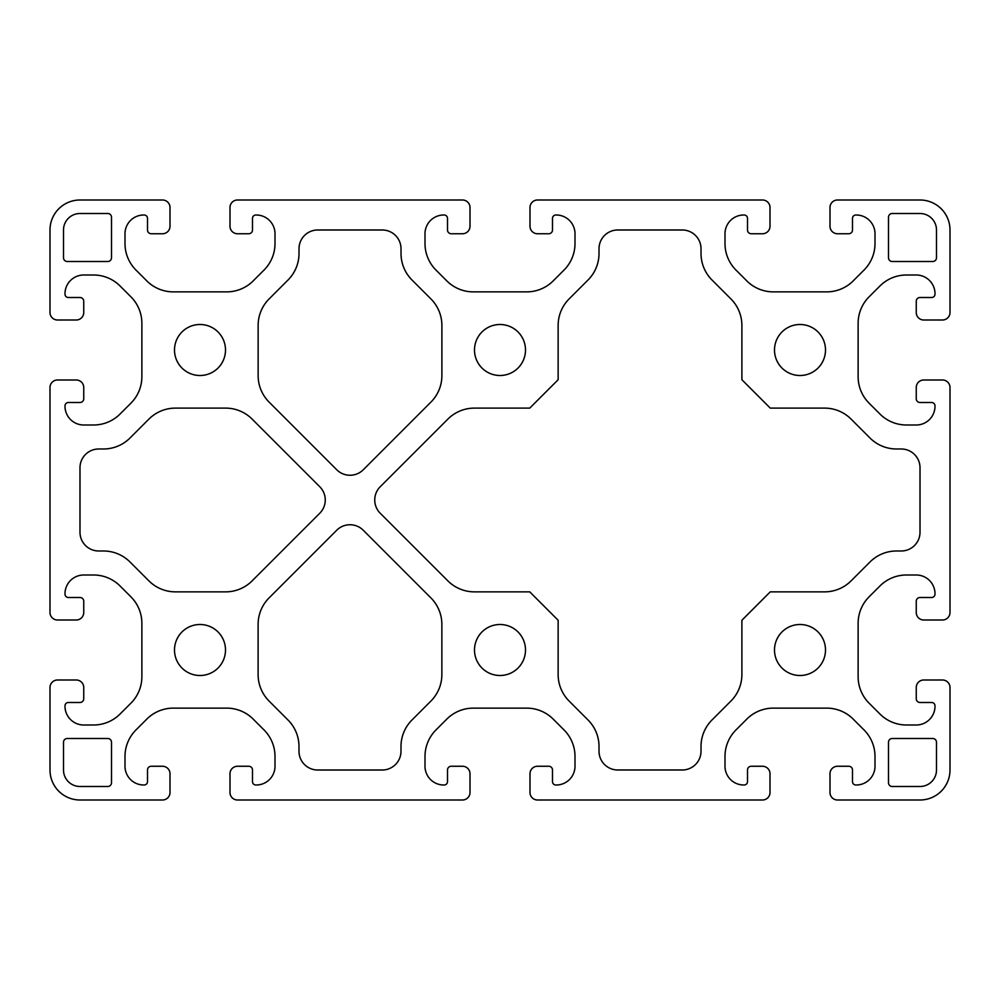 <?xml version="1.0" encoding="UTF-8"?>
<svg xmlns="http://www.w3.org/2000/svg" width="1000" height="1000" viewBox="0 0 1000 1000"><rect width="100%" height="100%" fill="white"/><g stroke="black" fill="none" stroke-linecap="round" stroke-linejoin="round"><path stroke-width="1.5" d="M825.5 350A25.5 25.5 0 0 0 800 324.5A25.5 25.5 0 0 0 774.5 350A25.5 25.5 0 0 0 800 375.5A25.5 25.5 0 0 0 825.5 350M225.5 650A25.5 25.5 0 0 0 200 624.5A25.5 25.5 0 0 0 174.5 650A25.5 25.5 0 0 0 200 675.5A25.5 25.5 0 0 0 225.5 650M825.5 650A25.5 25.5 0 0 0 800 624.5A25.5 25.5 0 0 0 774.5 650A25.5 25.5 0 0 0 800 675.5A25.5 25.5 0 0 0 825.5 650M525.5 350A25.5 25.5 0 0 0 500 324.5A25.5 25.5 0 0 0 474.5 350A25.5 25.5 0 0 0 500 375.5A25.5 25.5 0 0 0 525.5 350M525.5 650A25.5 25.5 0 0 0 500 624.5A25.5 25.5 0 0 0 474.5 650A25.5 25.5 0 0 0 500 675.5A25.5 25.5 0 0 0 525.5 650M225.5 350A25.5 25.5 0 0 0 200 324.5A25.5 25.5 0 0 0 174.5 350A25.5 25.5 0 0 0 200 375.5A25.5 25.5 0 0 0 225.5 350M319.762 513.25A18.75 18.75 0 0 0 319.762 486.725L252.125 419.1A37.5 37.5 0 0 0 225.613 408.113L175.425 408.113A37.5 37.5 0 0 0 148.912 419.1L130 438A37.5 37.5 0 0 1 103.488 448.988L98.737 448.988A18.75 18.75 0 0 0 79.987 467.738L79.987 532.238A18.75 18.75 0 0 0 98.737 550.988L103.488 550.988A37.5 37.5 0 0 1 130 561.975L148.912 580.875A37.5 37.5 0 0 0 175.425 591.862L225.613 591.862A37.5 37.5 0 0 0 252.125 580.875L319.762 513.25M170 207.5A7.5 7.5 0 0 0 162.5 200L80 200A30 30 0 0 0 50 230L50 312.5A7.5 7.5 0 0 0 57.5 320L76.25 320A7.5 7.5 0 0 0 83.75 312.5L83.75 301.25A3.75 3.75 0 0 0 80 297.5L68.375 297.5A3.375 3.375 0 0 1 65 294.125L65 293.75A18.75 18.75 0 0 1 83.75 275L93.562 275A37.5 37.5 0 0 1 120.075 285.988L130.887 296.8A37.5 37.5 0 0 1 141.875 323.312L141.875 376.688A37.5 37.5 0 0 1 130.887 403.2L120.075 414.012A37.5 37.5 0 0 1 93.562 425L83.75 425A18.75 18.75 0 0 1 65 406.25L65 405.875A3.375 3.375 0 0 1 68.375 402.5L80 402.5A3.75 3.75 0 0 0 83.75 398.75L83.75 387.5A7.5 7.5 0 0 0 76.25 380L57.5 380A7.5 7.5 0 0 0 50 387.5L50 612.5A7.5 7.5 0 0 0 57.5 620L76.25 620A7.5 7.5 0 0 0 83.75 612.5L83.75 601.25A3.75 3.75 0 0 0 80 597.5L68.375 597.5A3.375 3.375 0 0 1 65 594.125L65 593.75A18.75 18.75 0 0 1 83.75 575L93.562 575A37.5 37.5 0 0 1 120.075 585.988L130.887 596.8A37.5 37.5 0 0 1 141.875 623.312L141.875 676.688A37.5 37.5 0 0 1 130.887 703.2L120.075 714.013A37.5 37.5 0 0 1 93.562 725L83.75 725A18.75 18.75 0 0 1 65 706.25L65 705.875A3.375 3.375 0 0 1 68.375 702.5L80 702.5A3.75 3.75 0 0 0 83.75 698.75L83.75 687.5A7.5 7.5 0 0 0 76.25 680L57.5 680A7.5 7.5 0 0 0 50 687.5L50 770A30 30 0 0 0 80 800L162.5 800A7.5 7.5 0 0 0 170 792.5L170 773.75A7.5 7.5 0 0 0 162.5 766.25L151.25 766.25A3.75 3.75 0 0 0 147.5 770L147.5 781.625A3.375 3.375 0 0 1 144.125 785L143.75 785A18.75 18.75 0 0 1 125 766.25L125 756.438A37.5 37.5 0 0 1 135.988 729.925L146.8 719.112A37.5 37.5 0 0 1 173.312 708.125L226.688 708.125A37.5 37.5 0 0 1 253.2 719.112L264.012 729.925A37.5 37.5 0 0 1 275 756.438L275 766.25A18.75 18.75 0 0 1 256.25 785L255.875 785A3.375 3.375 0 0 1 252.5 781.625L252.5 770A3.75 3.75 0 0 0 248.75 766.25L237.5 766.25A7.5 7.5 0 0 0 230 773.75L230 792.5A7.5 7.5 0 0 0 237.5 800L462.5 800A7.5 7.5 0 0 0 470 792.5L470 773.75A7.5 7.5 0 0 0 462.5 766.25L451.25 766.25A3.75 3.75 0 0 0 447.5 770L447.5 781.625A3.375 3.375 0 0 1 444.125 785L443.75 785A18.75 18.75 0 0 1 425 766.25L425 756.438A37.5 37.5 0 0 1 435.988 729.925L446.8 719.112A37.5 37.5 0 0 1 473.312 708.125L526.688 708.125A37.5 37.5 0 0 1 553.2 719.112L564.012 729.925A37.5 37.5 0 0 1 575 756.438L575 766.25A18.75 18.75 0 0 1 556.25 785L555.875 785A3.375 3.375 0 0 1 552.5 781.625L552.5 770A3.75 3.75 0 0 0 548.75 766.25L537.5 766.25A7.5 7.5 0 0 0 530 773.75L530 792.5A7.5 7.5 0 0 0 537.5 800L762.5 800A7.5 7.5 0 0 0 770 792.5L770 773.75A7.5 7.5 0 0 0 762.5 766.25L751.25 766.25A3.75 3.75 0 0 0 747.5 770L747.5 781.625A3.375 3.375 0 0 1 744.125 785L743.75 785A18.75 18.75 0 0 1 725 766.25L725 756.438A37.5 37.5 0 0 1 735.987 729.925L746.8 719.112A37.5 37.5 0 0 1 773.312 708.125L826.688 708.125A37.5 37.5 0 0 1 853.2 719.112L864.013 729.925A37.5 37.5 0 0 1 875 756.438L875 766.25A18.75 18.75 0 0 1 856.25 785L855.875 785A3.375 3.375 0 0 1 852.5 781.625L852.5 770A3.75 3.75 0 0 0 848.75 766.25L837.5 766.25A7.5 7.5 0 0 0 830 773.75L830 792.5A7.5 7.5 0 0 0 837.5 800L920 800A30 30 0 0 0 950 770L950 687.5A7.5 7.5 0 0 0 942.5 680L923.75 680A7.5 7.5 0 0 0 916.25 687.5L916.25 698.75A3.75 3.75 0 0 0 920 702.5L931.625 702.5A3.375 3.375 0 0 1 935 705.875L935 706.25A18.75 18.75 0 0 1 916.25 725L906.438 725A37.5 37.5 0 0 1 879.925 714.013L869.112 703.2A37.5 37.5 0 0 1 858.125 676.688L858.125 623.312A37.5 37.5 0 0 1 869.112 596.8L879.925 585.988A37.5 37.5 0 0 1 906.438 575L916.25 575A18.75 18.75 0 0 1 935 593.75L935 594.125A3.375 3.375 0 0 1 931.625 597.5L920 597.5A3.75 3.75 0 0 0 916.25 601.25L916.25 612.5A7.5 7.5 0 0 0 923.75 620L942.5 620A7.5 7.5 0 0 0 950 612.5L950 387.5A7.5 7.5 0 0 0 942.5 380L923.75 380A7.5 7.5 0 0 0 916.25 387.5L916.25 398.75A3.75 3.75 0 0 0 920 402.5L931.625 402.5A3.375 3.375 0 0 1 935 405.875L935 406.25A18.75 18.75 0 0 1 916.25 425L906.438 425A37.5 37.5 0 0 1 879.925 414.012L869.112 403.2A37.5 37.5 0 0 1 858.125 376.688L858.125 323.312A37.5 37.5 0 0 1 869.112 296.8L879.925 285.988A37.5 37.5 0 0 1 906.438 275L916.25 275A18.75 18.75 0 0 1 935 293.75L935 294.125A3.375 3.375 0 0 1 931.625 297.5L920 297.5A3.75 3.75 0 0 0 916.25 301.25L916.25 312.5A7.5 7.5 0 0 0 923.75 320L942.5 320A7.5 7.5 0 0 0 950 312.5L950 230A30 30 0 0 0 920 200L837.5 200A7.5 7.5 0 0 0 830 207.5L830 226.25A7.5 7.5 0 0 0 837.5 233.75L848.75 233.75A3.75 3.75 0 0 0 852.5 230L852.5 218.375A3.375 3.375 0 0 1 855.875 215L856.25 215A18.75 18.75 0 0 1 875 233.75L875 243.562A37.5 37.5 0 0 1 864.013 270.075L853.2 280.887A37.5 37.5 0 0 1 826.688 291.875L773.312 291.875A37.5 37.5 0 0 1 746.8 280.887L735.987 270.075A37.5 37.5 0 0 1 725 243.562L725 233.75A18.75 18.75 0 0 1 743.75 215L744.125 215A3.375 3.375 0 0 1 747.5 218.375L747.5 230A3.75 3.75 0 0 0 751.25 233.75L762.5 233.75A7.5 7.5 0 0 0 770 226.25L770 207.5A7.5 7.5 0 0 0 762.5 200L537.5 200A7.5 7.5 0 0 0 530 207.5L530 226.25A7.5 7.5 0 0 0 537.5 233.75L548.75 233.75A3.75 3.75 0 0 0 552.5 230L552.5 218.375A3.375 3.375 0 0 1 555.875 215L556.25 215A18.75 18.75 0 0 1 575 233.75L575 243.562A37.5 37.5 0 0 1 564.012 270.075L553.2 280.887A37.5 37.5 0 0 1 526.688 291.875L473.312 291.875A37.5 37.5 0 0 1 446.8 280.887L435.988 270.075A37.5 37.5 0 0 1 425 243.562L425 233.75A18.75 18.75 0 0 1 443.75 215L444.125 215A3.375 3.375 0 0 1 447.5 218.375L447.5 230A3.75 3.75 0 0 0 451.25 233.75L462.5 233.75A7.5 7.5 0 0 0 470 226.25L470 207.5A7.5 7.5 0 0 0 462.5 200L237.5 200A7.5 7.5 0 0 0 230 207.5L230 226.25A7.5 7.5 0 0 0 237.5 233.75L248.75 233.75A3.75 3.75 0 0 0 252.5 230L252.5 218.375A3.375 3.375 0 0 1 255.875 215L256.25 215A18.75 18.75 0 0 1 275 233.75L275 243.562A37.5 37.5 0 0 1 264.012 270.075L253.2 280.887A37.5 37.5 0 0 1 226.688 291.875L173.312 291.875A37.5 37.5 0 0 1 146.8 280.887L135.988 270.075A37.5 37.5 0 0 1 125 243.562L125 233.75A18.75 18.75 0 0 1 143.75 215L144.125 215A3.375 3.375 0 0 1 147.5 218.375L147.5 230A3.75 3.75 0 0 0 151.25 233.75L162.5 233.75A7.5 7.5 0 0 0 170 226.25L170 207.5M741.888 325.425A37.5 37.5 0 0 0 730.9 298.913L712 280A37.5 37.5 0 0 1 701.012 253.487L701.012 248.738A18.75 18.75 0 0 0 682.262 229.988L617.762 229.988A18.75 18.75 0 0 0 599.012 248.738L599.012 253.487A37.5 37.5 0 0 1 588.025 280L569.125 298.913A37.5 37.5 0 0 0 558.138 325.425L558.138 379.738L529.75 408.113L474.387 408.113A37.5 37.5 0 0 0 447.875 419.1L380.238 486.725A18.75 18.75 0 0 0 380.238 513.25L447.875 580.875A37.5 37.5 0 0 0 474.387 591.862L529.75 591.862L558.138 620.25L558.138 674.55A37.5 37.5 0 0 0 569.125 701.062L588.025 719.975A37.5 37.5 0 0 1 599.012 746.488L599.012 751.237A18.75 18.75 0 0 0 617.762 769.987L682.262 769.987A18.75 18.75 0 0 0 701.012 751.237L701.012 746.488A37.5 37.5 0 0 1 712 719.975L730.9 701.062A37.5 37.5 0 0 0 741.888 674.55L741.888 620.25L770.263 591.862L824.575 591.862A37.5 37.5 0 0 0 851.087 580.875L870 561.975A37.5 37.5 0 0 1 896.513 550.988L901.263 550.988A18.75 18.75 0 0 0 920.013 532.238L920.013 467.738A18.75 18.75 0 0 0 901.263 448.988L896.513 448.988A37.5 37.5 0 0 1 870 438L851.087 419.1A37.5 37.5 0 0 0 824.575 408.113L770.263 408.113L741.888 379.738L741.888 325.425M932.75 261.5A3.75 3.75 0 0 0 936.5 257.75L936.5 230A16.5 16.5 0 0 0 920 213.5L892.25 213.5A3.75 3.75 0 0 0 888.5 217.25L888.5 257.75A3.75 3.75 0 0 0 892.25 261.5L932.75 261.5M269.1 597.875A37.5 37.5 0 0 0 258.113 624.388L258.113 674.575A37.5 37.5 0 0 0 269.1 701.087L288 720A37.5 37.5 0 0 1 298.988 746.513L298.988 751.263A18.75 18.75 0 0 0 317.738 770.013L382.238 770.013A18.75 18.75 0 0 0 400.988 751.263L400.988 746.513A37.5 37.5 0 0 1 411.975 720L430.875 701.087A37.5 37.5 0 0 0 441.863 674.575L441.863 624.388A37.5 37.5 0 0 0 430.875 597.875L363.25 530.237A18.75 18.75 0 0 0 336.725 530.237L269.1 597.875M430.9 402.125A37.5 37.5 0 0 0 441.887 375.613L441.887 325.425A37.5 37.5 0 0 0 430.9 298.913L412 280A37.5 37.5 0 0 1 401.012 253.487L401.012 248.738A18.75 18.75 0 0 0 382.262 229.988L317.762 229.988A18.75 18.75 0 0 0 299.012 248.738L299.012 253.487A37.5 37.5 0 0 1 288.025 280L269.125 298.913A37.5 37.5 0 0 0 258.137 325.425L258.137 375.613A37.5 37.5 0 0 0 269.125 402.125L336.75 469.762A18.75 18.75 0 0 0 363.275 469.762L430.9 402.125M67.25 738.5A3.75 3.75 0 0 0 63.5 742.25L63.5 770A16.5 16.5 0 0 0 80 786.5L107.75 786.5A3.75 3.75 0 0 0 111.5 782.75L111.5 742.25A3.75 3.75 0 0 0 107.75 738.5L67.25 738.5M111.5 217.25A3.75 3.75 0 0 0 107.75 213.5L80 213.5A16.5 16.5 0 0 0 63.5 230L63.5 257.75A3.75 3.75 0 0 0 67.25 261.5L107.75 261.5A3.75 3.75 0 0 0 111.5 257.75L111.5 217.25M888.5 782.75A3.75 3.75 0 0 0 892.25 786.5L920 786.5A16.5 16.5 0 0 0 936.5 770L936.5 742.25A3.75 3.75 0 0 0 932.75 738.5L892.25 738.5A3.75 3.75 0 0 0 888.5 742.25L888.5 782.75"/></g></svg>
